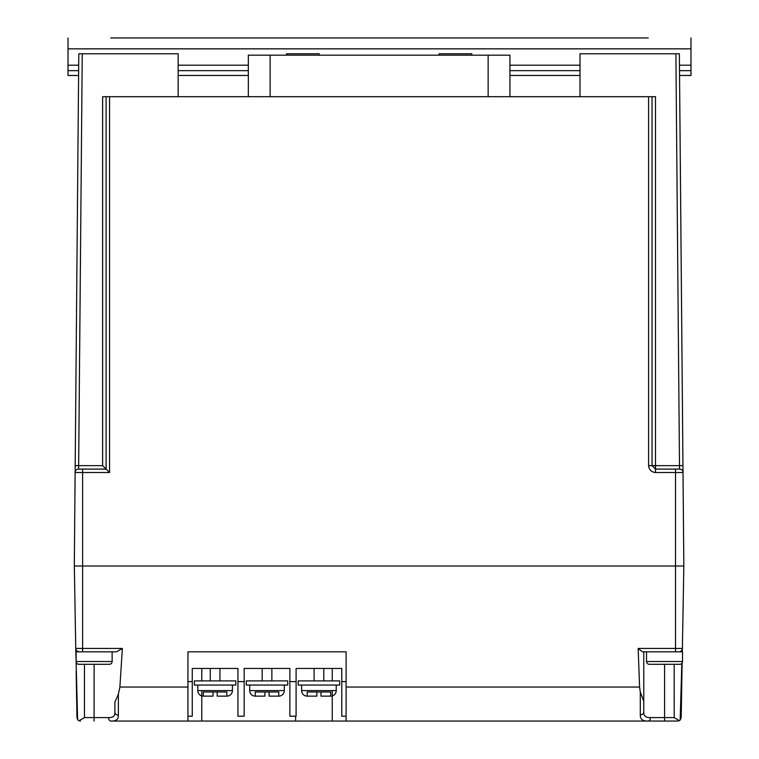<?xml version="1.0" encoding="UTF-8"?>
<svg xmlns="http://www.w3.org/2000/svg" width="759" height="759" viewBox="0 0 759 759"><rect width="100%" height="100%" fill="white"/><g stroke="black" fill="none" stroke-linecap="round" stroke-linejoin="round"><path stroke-width="1.14" d="M509.944 96.697L509.944 55.17L248.326 55.17L248.326 96.697M270.128 55.17L270.128 96.697M488.141 55.17L488.141 96.697M276.599 37.95L340.364 37.95M110.748 37.95L648.252 37.95M550.152 37.95L482.401 37.95M401.464 37.95L357.536 37.95M259.426 37.95L208.848 37.95M679.504 70.653L690.984 70.653L690.984 75.464L679.542 75.464L682.948 465.599L679.495 465.637L675.899 53.785L579.999 53.785L579.999 96.697M579.999 75.464L509.944 75.464M248.326 75.464L178.147 75.464M78.604 75.464L68.016 75.464L68.016 70.653L78.642 70.653M178.147 70.653L248.326 70.653M509.944 70.653L579.999 70.653M690.984 37.95L690.984 48.851L68.016 48.851L68.016 37.95M679.457 65.198L690.984 65.198L690.984 48.851M690.984 65.198L690.984 70.653M68.016 70.653L68.016 48.851M471.794 55.17L471.794 53.785L439.091 53.785L439.091 55.17M319.178 55.17L319.178 53.785L286.475 53.785L286.475 55.17M106.099 469.09L78.594 469.09L106.099 469.09L102.636 465.637L102.636 96.697L109.562 96.697L109.562 472.525L106.099 469.09L106.099 96.697M648.584 96.697L652.047 96.697L652.047 465.637L648.584 465.599L648.584 96.697L109.562 96.697M652.047 96.697L655.51 96.697L655.51 465.637L679.495 465.637L679.552 469.09A3.463 3.463 90 0 1 683.015 472.525L683.831 566.005L74.316 566.005L75.132 472.525A3.463 3.463 -44.8 0 1 78.594 469.09A3.463 3.463 -90 0 0 75.132 472.525A3.463 3.463 -44.8 0 1 78.594 469.09A3.463 3.463 0 0 0 75.132 472.525L78.784 53.785L178.147 53.785L178.147 96.697M109.562 472.525L82.627 472.525L82.627 566.005L74.316 566.005L75.758 648.433L82.627 648.433L82.627 566.005L683.831 566.005L682.332 651.829L683.831 566.005M82.627 469.09L82.627 472.525L75.132 472.525A3.463 3.463 -90 0 1 78.594 469.09L78.651 465.637L102.636 465.637M652.047 465.637A3.463 3.463 0 0 0 652.047 465.751A3.463 3.463 0 0 1 652.047 465.637L655.51 469.09L652.047 465.637L655.51 465.637L655.51 469.09A3.463 3.463 0 0 1 655.396 469.09A3.463 3.463 0 0 0 655.51 469.09L679.552 469.09A3.463 3.463 90 0 1 683.015 472.525L675.519 472.525L683.015 472.525L679.362 53.785L675.899 53.785M75.179 472.525L76.773 472.525M683.015 472.525A3.463 3.463 0 0 0 679.552 469.09M246.277 680.899L246.277 685.054L287.756 685.054L287.756 680.899L246.277 680.899M249.711 685.054L249.711 690.595L284.321 690.595L284.321 685.054M262.178 668.442L262.178 680.899M271.864 668.442L271.864 680.899M249.711 690.595A5.541 5.541 0 0 0 255.252 696.136L255.252 691.98L264.948 691.98L264.948 696.136L255.441 696.136L264.948 696.136L264.948 691.98L269.094 691.98L264.948 691.98M269.094 691.98L269.094 696.136L278.6 696.136L269.094 696.136L269.094 691.98L278.79 691.98L278.79 696.136A5.541 5.541 0 0 0 284.321 690.595M197.805 685.054L197.805 690.595L232.415 690.595L232.415 685.054M210.262 668.442L210.262 680.899M219.949 668.442L219.949 680.899M197.805 690.595A5.541 5.541 0 0 0 203.336 696.136L203.336 691.98L213.032 691.98L213.032 696.136L203.526 696.136L213.032 696.136L213.032 691.98L217.178 691.98L213.032 691.98M232.415 690.595A5.541 5.541 0 0 1 226.875 696.136L226.875 691.98L217.178 691.98L217.178 696.136L217.178 691.98L217.178 696.136L226.685 696.136L217.178 696.136M301.627 685.054L301.627 690.595L336.237 690.595L336.237 685.054M314.093 668.442L314.093 680.899M323.78 668.442L323.78 680.899M301.627 690.595A5.541 5.541 0 0 0 307.167 696.136L307.167 691.98L316.854 691.98L316.854 696.136L307.348 696.136L316.854 696.136L316.854 691.98L321.01 691.98L316.854 691.98M321.01 691.98L321.01 696.136L330.516 696.136L321.01 696.136L321.01 691.98L330.696 691.98L330.696 696.136A5.541 5.541 0 0 0 336.237 690.595M194.37 680.899L194.37 685.054L235.84 685.054L235.84 680.899L194.37 680.899M298.192 680.899L298.192 685.054L339.671 685.054L339.671 680.899L298.192 680.899M664.561 664.286L664.561 721.05L677.721 721.05L346.095 721.05L346.095 651.829L187.938 651.829L187.938 721.05L110.985 721.05A3.463 2.41 -90 0 1 108.575 717.587C112.92 717.767 115.026 716.003 114.894 712.293L114.913 701.952L118.376 694.21L119.884 687.047L122.37 648.433L116.497 651.829L79.221 651.829L76.991 651.023A3.463 3.463 -135.5 0 0 79.221 651.829L76.137 651.829L76.156 649.989A3.463 3.463 -90 0 1 75.758 648.433L77.608 719.598L79.04 720.765L84.467 717.587L108.575 717.587M187.938 721.05L346.095 721.05M675.519 651.829L675.519 648.433L682.388 648.433L682.275 649.249L682.388 648.433A3.463 3.463 -90 0 1 678.926 651.829L642.456 651.829L638.167 648.433L675.519 648.433L675.519 472.525L655.51 472.525C651.336 472.089 649.021 469.774 648.584 465.599M346.095 687.047L639.6 687.047L638.167 648.433M76.156 671.497L76.963 717.653L77.608 719.598L76.963 717.653L76.166 671.582M681.421 703.802L681.677 689.077M682.132 662.949L681.184 717.653L682.132 662.949A2.77 2.77 0 0 0 682.531 661.525A2.77 2.77 0 0 1 679.76 664.286L649.306 664.286A2.77 2.77 0 0 1 646.535 661.525L646.535 651.829L682.531 651.829L682.531 661.525L646.535 661.525M118.376 694.21L118.357 715.168A3.463 2.875 -179.9 0 1 114.894 712.293L114.913 701.952M84.467 664.286L84.467 717.587M76.156 661.895L76.545 684.201M640.302 710.822L640.302 714.845A3.463 2.837 179.9 0 0 643.765 712.008L643.765 651.829L643.765 712.008C643.623 715.936 645.852 717.796 650.472 717.587A3.463 2.343 90 0 1 648.129 721.05C642.74 721.287 640.131 719.219 640.302 714.845L640.283 692.047L643.755 701.183M639.6 687.047L640.283 692.047M674.201 664.286L674.201 717.587L679.333 720.652L680.159 720.044L681.848 663.338M682.199 651.829L682.275 649.249M295.621 716.202L295.621 721.05M110.985 721.05C116.061 721.259 118.518 719.295 118.357 715.168L118.366 709.323M80.426 721.05L79.04 720.765M680.159 720.044L681.184 717.653L680.159 720.044M679.333 720.652L677.721 721.05M74.316 566.005L75.758 648.433A3.463 3.463 179 0 0 79.221 651.829A3.463 3.463 -135.5 0 1 76.991 651.023M346.095 716.202L341.778 716.202L341.778 668.442L296.095 668.442L296.095 716.202L289.862 716.202L289.862 668.442L244.18 668.442L244.18 716.202L237.947 716.202L237.947 668.442L192.264 668.442L192.264 716.202L187.938 716.202M76.137 651.829L76.137 661.525A2.77 2.77 0 0 0 78.908 664.286L109.362 664.286A2.77 2.77 0 0 0 112.133 661.525L112.133 651.829L82.627 651.829L82.627 648.433L122.37 648.433M92.19 664.286L96.07 664.286M86.517 664.286L82.646 664.286M68.016 65.198L78.689 65.198M178.147 65.198L248.326 65.198M509.944 65.198L579.999 65.198M82.247 53.785L78.651 465.637L75.198 465.599M655.51 469.09L655.51 472.525M675.519 469.09L675.519 472.525M119.884 687.047L187.938 687.047M332.262 668.442L332.262 680.899M332.262 690.595L332.262 721.05M201.78 668.442L201.78 680.899M201.78 690.595L201.78 721.05M94.107 664.286L94.097 721.05M650.472 717.587L674.201 717.587M341.778 681.591L346.095 681.591M187.938 681.591L192.264 681.591M237.947 681.591L244.18 681.591M289.862 681.591L296.095 681.591M76.137 661.525L112.133 661.525"/></g></svg>
